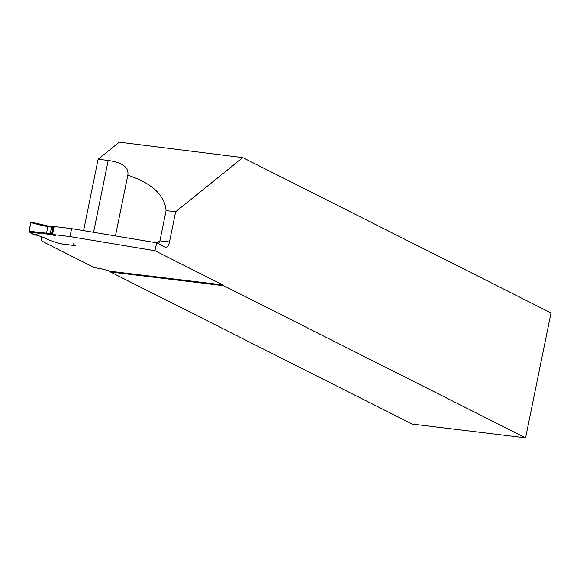 <?xml version="1.0" encoding="UTF-8"?>
<svg xmlns="http://www.w3.org/2000/svg" width="580" height="580" viewBox="0 0 580 580"><rect width="100%" height="100%" fill="white"/><g stroke="black" fill="none" stroke-linecap="round" stroke-linejoin="round"><path stroke-width="0.87" d="M158.536 243.76L159.928 240.823L166.076 210.591L175.646 211.758L242.781 157.629L119.291 142.172L98.121 159.239L83.593 230.637M51.497 233.892L52.845 227.266L51.555 227.113L50.206 233.733L51.497 233.892L51.663 234.704L50.373 234.545A14.341 2.117 11.5 0 1 46.422 233.957L41.166 233.051L34.495 234.603L36.032 235.074C40.904 236.299 45.298 237.981 49.22 240.113A6.829 1.008 11.5 0 0 50.54 240.613L59.095 243.448L50.54 240.613A6.829 1.008 11.5 0 1 49.22 240.113L41.963 236.872L41.129 238.945A40.984 6.054 -168.5 0 0 41.086 239.105A40.984 6.054 -168.5 0 0 45.363 242.918L94.409 267.634L98.477 268.308A10.926 1.617 11.5 0 1 109.439 271.157L110.185 271.687A6.829 3.219 -83.1 0 1 110.41 271.976L223.735 285.73A6.829 3.219 96.9 0 0 222.858 284.925L155.019 250.749L69.992 236.582L52.562 234.465L54.179 226.519L71.608 228.636L69.992 236.582M98.121 159.239L108.199 160.457C122.235 162.494 128.803 167.279 127.897 174.812L115.449 235.944M127.818 175.182C151.938 183.222 164.691 195.032 166.076 210.591M175.646 211.758L169.49 241.983A6.829 3.219 -83.1 0 1 165.655 247.247A6.829 3.219 -83.1 0 1 165.133 247.087L156.636 242.802L155.019 250.749M223.735 285.73L525.589 437.827L412.264 424.074L110.41 271.976M242.781 157.629L551 312.932L525.589 437.827M54.078 227.019L53.28 226.758L51.663 234.704L53.215 235.139A4.096 0.602 11.5 0 1 55.883 235.951L52.562 234.465M73.522 243.839A4.096 0.602 11.5 0 1 74.124 244.303A4.096 0.602 11.5 0 1 74.081 244.368L73.776 244.63L74.081 244.368A4.096 0.602 11.5 0 0 74.124 244.303A4.096 0.602 11.5 0 0 73.522 243.839M59.9 243.709L59.428 243.564A2.733 0.406 -168.5 0 0 59.095 243.448A2.733 0.406 11.5 0 1 59.428 243.564L75.603 245.731L74.073 244.963A3.074 0.457 11.5 0 1 73.747 244.673A3.074 0.457 11.5 0 1 73.776 244.63A3.074 0.457 -168.5 0 0 73.747 244.673A3.074 0.457 -168.5 0 0 74.073 244.963L75.349 245.594M156.636 242.802L71.608 228.636M51.656 234.697L52.845 227.266M51.881 226.591A14.341 2.117 -168.5 0 1 48.038 226.019L42.768 225.098L42.507 225.642L30.784 222.582L29.029 231.21L46.444 233.174A13.659 2.015 -168.5 0 0 50.206 233.733L50.373 234.545M34.495 234.603L31.712 233.718L32.545 233.385L29.225 232.022L29.029 231.21M29.225 232.022L41.166 233.058L41.158 232.261M30.784 222.582L31.19 222.075L42.739 225.105M31.139 222.067L29.747 227.686L29.863 232.239L31.951 233.653M156.31 242.744A145.624 21.511 -168.5 0 0 159.928 240.823L169.49 241.983M93.583 232.297L108.199 160.457M222.858 284.925L109.439 271.157M31.19 222.075L48.002 226.012M53.23 226.744L51.939 226.584L51.555 227.113A13.659 2.015 11.5 0 1 47.792 226.555L48.024 226.004L53.172 226.744M59.747 243.694L75.299 245.579M46.422 233.957L47.792 226.555L42.507 225.642M31.98 232.964L31.835 233.667M52.744 234.545L52.65 235.009M59.827 243.709L75.328 245.594M31.871 232.928L31.712 233.718"/></g></svg>

